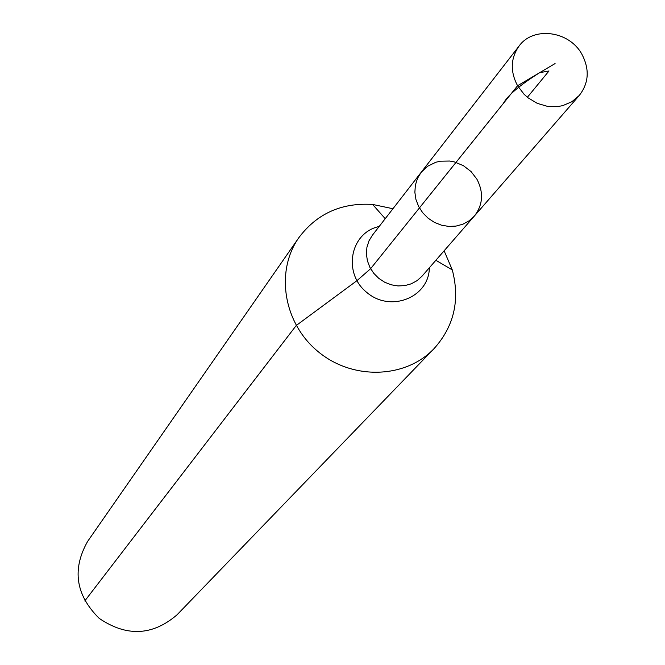 <?xml version="1.0" encoding="UTF-8"?>
<svg xmlns="http://www.w3.org/2000/svg" width="665" height="665" viewBox="0 0 665 665"><rect width="100%" height="100%" fill="white"/><g stroke="black" fill="none" stroke-linecap="round" stroke-linejoin="round"><path stroke-width="1" d="M476.955 179.251L471.061 171.562L463.347 165.635L454.428 161.944L449.731 161.038L440.33 161.196L435.824 162.252L427.628 166.233L421.086 172.426L417.487 178.419L415.384 185.153L414.86 192.301L415.949 199.525L418.618 206.458L422.716 212.775L428.061 218.162L434.378 222.359L441.369 225.161L448.692 226.424L455.99 226.1L462.898 224.196L469.099 220.822L474.286 216.133C482.956 204.961 483.846 192.667 476.955 179.251M392.94 208.727L372.608 204.438C341.502 202.534 316.922 213.606 298.868 237.646L87.63 541.401C71.828 569.439 75.694 595.1 99.235 618.4C126.649 636.97 152.576 635.782 177.015 614.834L434.012 348.676C454.095 326.307 460.188 300.048 452.283 269.899L444.129 250.788M298.868 237.646C274.969 271.461 283.581 323.556 318.294 351.768C352.699 380.347 405.475 378.684 434.012 348.676M474.286 216.133L422.042 276.166L417.163 280.597L411.336 283.789L404.844 285.609L397.994 285.942L391.136 284.786L384.586 282.184L378.676 278.269L373.688 273.232L369.873 267.313L367.404 260.805L366.407 254.022L366.922 247.305L368.934 240.963L372.325 235.319L421.086 172.426L417.487 178.419L415.384 185.153L414.86 192.301L415.949 199.525L418.618 206.458L422.716 212.775L428.061 218.162L434.378 222.359L441.369 225.161L448.692 226.424L455.99 226.1L462.898 224.196L469.099 220.822L474.286 216.133L579.273 95.461C588.891 83.05 589.755 69.31 581.883 54.231C569.265 30.823 533.405 26.035 519.091 46.01C510.579 58.171 510.072 71.413 517.57 85.743L524.062 94.239L528.085 97.838L537.287 103.366L547.436 106.358L557.76 106.575L562.731 105.635L571.85 101.745L579.273 95.461M84.788 600.944L296.241 325.501L356.93 280.68L370.613 268.702L517.57 85.743L555.084 63.557M419.416 207.946L503.347 103.449C507.495 95.585 519.589 85.328 539.648 72.684L548.999 70.964L527.378 97.273M379.158 226.499C350.139 232.567 342.425 273.165 366.93 292.567C390.721 312.841 429.041 297.396 429.366 267.746M385.218 218.685L372.608 204.438M435.858 260.289L452.283 269.899M421.086 172.426L519.091 46.01"/></g></svg>
